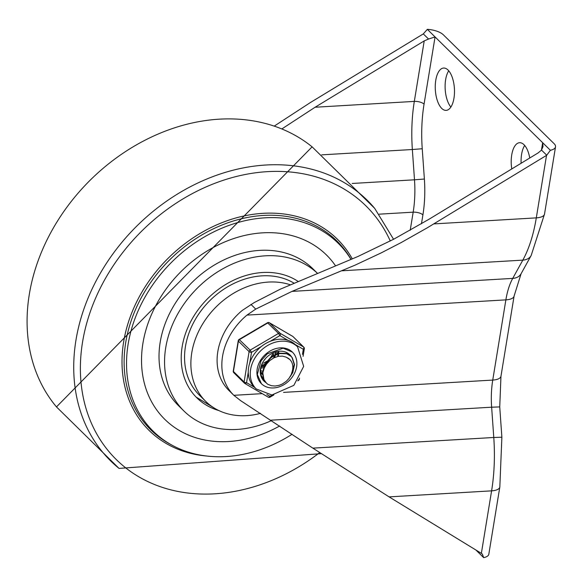 <?xml version="1.0" encoding="UTF-8"?>
<svg xmlns="http://www.w3.org/2000/svg" width="587" height="587" viewBox="0 0 587 587"><rect width="100%" height="100%" fill="white"/><g stroke="black" fill="none" stroke-linecap="round" stroke-linejoin="round"><path stroke-width="0.88" d="M142.935 343.226A115.272 92.078 -45.5 0 1 219.002 244.544A115.272 92.078 -45.5 0 1 326.453 254.971A115.272 92.078 -45.5 0 1 335.588 265.882A115.272 92.078 134.5 0 0 326.453 254.971A115.272 92.078 134.5 0 0 219.002 244.544A115.272 92.078 134.5 0 0 142.935 343.226A115.272 92.078 134.5 0 0 164.844 419.389A115.272 92.078 -45.5 0 1 142.935 343.226M279.632 426.001A115.272 92.078 -45.5 0 1 164.844 419.389A115.272 92.078 134.5 0 0 279.632 426.001M292.069 434.285A131.87 105.337 -45.5 0 1 172.123 445.239A131.87 105.337 -45.5 0 1 128.142 344.099A131.87 105.337 -45.5 0 1 226.677 226.259A131.87 105.337 -45.5 0 1 351.041 259.469M298.064 281.378A77.462 61.877 134.5 0 0 228.123 283.066A77.462 61.877 134.5 0 0 182.161 346.69A77.462 61.877 134.5 0 0 196.887 397.869A77.462 61.877 134.5 0 0 218.782 410.526M317.501 273.351A95.908 76.611 134.5 0 0 228.328 265.889A95.908 76.611 134.5 0 0 165.732 347.658A95.908 76.611 134.5 0 0 183.958 411.025A95.908 76.611 134.5 0 0 271.488 420.578M317.516 273.344L312.878 268.787A95.908 76.611 134.5 0 0 223.478 260.107A95.908 76.611 134.5 0 0 160.192 342.214A95.908 76.611 134.5 0 0 178.419 405.58L183.958 411.025M261.384 365.752A19.921 15.908 134.5 0 0 262.235 365.378M262.917 365.048A19.921 15.908 134.5 0 0 265.126 363.779M266.036 363.155A19.921 15.908 134.5 0 0 266.858 362.539M271.81 357.344A19.921 15.908 134.5 0 0 272.353 356.544M272.933 355.605A19.921 15.908 134.5 0 0 273.99 353.579M433.786 223.904L536.298 217.872L546.534 155.364L427.351 227.778L401.156 242.578L381.286 252.85L354.9 265.229L291.996 291.387L255.734 309.1L246.973 315.109A59.016 47.143 134.5 0 0 233.78 395.256A59.016 47.143 134.5 0 0 233.839 395.315L240.736 400.716L312.856 448.138L389.086 496.881L481.362 553.358L491.598 490.849A14.756 5.877 9.3 0 0 499.823 487.012L488.824 554.201A14.756 5.877 -170.7 0 1 483.681 557.65L475.925 550.034M424.225 40.892L315.094 107.238L414.319 101.397L424.225 40.892L428.539 39.036L423.308 33.899L427.351 29.35A14.756 5.877 9.3 0 1 443.339 34.794L554.113 143.683A14.756 5.877 -170.7 0 1 555.529 146.838A14.756 5.877 -170.7 0 1 550.386 150.287L546.746 155.232L541.522 150.096L538.169 152.891L429.038 219.237L393.657 239.239L357.916 256.497L280.212 289.215L254.186 302.591L242.226 310.442A59.016 47.143 134.5 0 0 229.033 390.59A59.016 47.143 134.5 0 0 229.091 390.649M521.117 163.267A21.213 9.561 86.6 0 1 524.697 145.459M511.769 168.946A21.213 9.561 86.6 0 1 519.59 142.707A21.213 9.561 86.6 0 1 523.978 144.681A21.213 9.561 86.6 0 1 529.76 158.006M448.732 70.792A21.213 9.561 -93.4 0 0 450.867 107.054M448.013 70.014A21.213 9.561 -93.4 0 0 443.625 68.041A21.213 9.561 -93.4 0 0 435.327 89.774A21.213 9.561 -93.4 0 0 446.12 110.385A21.213 9.561 -93.4 0 0 454.448 93.524A21.213 9.561 -93.4 0 0 448.013 70.014M423.308 33.899L310.347 102.571L274.334 126.044M427.351 29.35L550.386 150.287M483.681 557.65L482.36 554.106L481.362 553.358M315.094 107.238L281.899 128.905M541.522 150.096L543.004 146.581L542.674 142.707L541.449 150.177M321.72 154.851L412.353 149.516A101.441 45.735 86.6 0 1 414.319 101.397A7.374 2.935 -170.7 0 1 424.056 104.126L435.062 36.93L428.539 39.036M202.786 398.199A73.771 58.927 -45.5 0 1 202.64 308.703A73.771 58.927 -45.5 0 1 293.926 283.095A73.771 58.927 134.5 0 0 204.393 306.553A73.771 58.927 134.5 0 0 199.47 395.242L205.802 401.464A73.771 58.927 -45.5 0 1 206.543 318.132A73.771 58.927 -45.5 0 1 290.125 284.724M260.533 413.351A73.771 58.927 -45.5 0 1 246.584 415.633A73.771 58.927 -45.5 0 1 205.802 401.464M264.906 359.574L264.304 360.029M277.453 352.589L277.167 353.631M263.468 367.572L262.33 367.924M261.809 368.056L260.775 368.284M265.544 382.093L264.466 381.154L260.958 374.902L260.687 368.834L262.683 362.561M287.124 352.758L289.692 355.135M264.561 380.706L263.35 379.899M263.159 379.752L262.338 379.055M288.745 354.071L287.645 353.051M289.743 359.471L286.052 357.116L282.45 356.118L278.275 356.324L273.88 357.85L269.873 360.513L266.549 364.087L264.275 367.998L262.947 372.297L265.5 364.057L271.363 357.27L279.052 353.543L286.661 353.741L291.123 356.404L292.297 357.769L294.535 364.6L292.788 372.532L290.059 376.861M260.276 372.62L260.577 374.396L264.26 380.948M264.297 380.985L265.39 381.902M291.504 373.963L292.363 372.363L294.197 364.424L292.04 357.549L290.778 356.067L286.463 353.447L278.876 353.169L271.165 356.815L265.251 363.551L262.609 371.784L263.937 379.562L266.366 383.01M267.921 384.353L271.495 385.718L275.032 386.019L279.199 385.307L282.332 384.023L286.324 381.279L289.009 378.388L291.269 374.535L292.385 370.749A15.013 11.997 134.5 0 0 289.802 359.53A15.013 11.997 134.5 0 0 286.852 357.542M260.621 372.943L261.611 373.743M261.883 373.926L262.594 374.359M260.797 373.127L261.817 374.014M262.081 374.205L262.609 374.557M261.024 372.437L262.389 372.95M261.178 372.745L262.506 373.295M260.533 370.764L261.934 371.043M277.614 356.463L277.945 355.223M278.055 354.643L278.172 353.77M278.209 353.33L278.231 352.552M278.223 352.09L278.172 351.356M278.253 356.324L278.517 355.098M278.598 354.555L278.686 353.631M278.7 353.205L278.693 352.552M278.671 352.105L278.583 351.305M262.653 366.024L264.245 365.532M273.41 358.092L274.254 356.595M275.156 354.423L275.567 352.89M275.677 352.31L275.736 351.892M261.068 366.86L261.956 366.736M262.528 366.626L263.945 366.251M264.51 366.061L265.207 365.796M274.459 357.571L275.134 356.17M275.442 355.384L275.685 354.673M275.846 354.122L276.147 352.772M276.228 352.222L276.279 351.745M263.636 363.126L266.725 361.306M271.055 356.903L272.764 353.836M262.947 372.297A18.168 14.514 134.5 0 0 266.542 383.194A18.168 14.514 134.5 0 0 268.017 384.419M273.623 387.941A22.13 17.676 -45.5 0 1 261.391 383.685A22.13 17.676 -45.5 0 1 264.297 355.509A22.13 17.676 -45.5 0 1 292.414 352.119A22.13 17.676 -45.5 0 1 294.19 373.912A22.13 17.676 -45.5 0 1 273.623 387.941A22.13 17.676 -45.5 0 1 261.391 383.685L257.319 374.469L261.01 360.858L267.305 353.785L283.132 348.216L292.414 352.119A22.13 17.676 -45.5 0 1 294.19 373.912A22.13 17.676 -45.5 0 1 273.623 387.941M291.482 356.779A18.446 14.734 134.5 0 0 289.831 354.753A18.446 14.734 134.5 0 0 266.395 357.578A18.446 14.734 134.5 0 0 263.974 381.058A18.446 14.734 134.5 0 0 266.05 382.687M262.536 379.349A18.446 14.734 134.5 0 0 263.093 379.701A18.446 14.734 -45.5 0 1 262.536 379.349M254.604 387.361L246.555 382.665A1.842 0.734 -170.7 0 1 244.119 381.983L233.435 371.483A1.842 0.734 -170.7 0 1 233.259 371.087A1.842 1.842 0 0 0 233.787 372.701L244.471 383.201A1.842 1.475 -45.5 0 1 244.119 381.983L249.093 351.62A1.842 0.734 9.3 0 0 251.53 352.303L250.15 350.123L239.114 339.433A1.842 1.842 0 0 0 238.234 340.724A1.842 0.734 9.3 0 0 238.41 341.12L249.093 351.62A1.842 1.475 -45.5 0 1 250.15 350.123L278.524 333.423L279.896 335.595A1.842 1.086 -59.7 0 0 280.16 333.328L269.484 322.828A1.842 1.086 -59.7 0 0 269.352 322.725A1.842 1.842 0 0 0 267.489 322.733L278.524 333.423A1.842 1.475 -45.5 0 1 280.16 333.328L303.56 346.983A1.842 1.086 120.3 0 1 303.296 349.258A1.842 0.734 9.3 0 0 304.323 348.773L303.083 356.353M298.409 379.848L298.467 380.427L297.675 380.89M272.199 395L269.954 396.32A1.842 1.086 120.3 0 1 268.23 397.135L268.23 397.135A1.842 1.086 120.3 0 1 268.105 397.039M292.605 336.322A1.842 1.086 120.3 0 1 292.752 336.38A1.842 1.086 120.3 0 1 292.876 336.483L303.56 346.983A1.842 1.475 -45.5 0 1 303.795 347.159A1.842 1.842 0 0 1 304.323 348.773M297.587 346.858L295.613 344.914A29.511 23.575 134.5 0 0 295.217 344.54A29.511 23.575 134.5 0 0 287.968 340.313A29.511 23.575 134.5 0 0 270.108 341.363A29.511 23.575 134.5 0 0 261.318 346.535A29.511 23.575 134.5 0 0 249.813 362.781A29.511 23.575 134.5 0 0 248.272 372.187A29.511 23.575 134.5 0 0 254.237 387.002L256.218 388.946L271.862 395.007L293.838 385.351L303.67 366.376L297.587 346.858A29.511 23.575 134.5 0 0 263.299 348.48A29.511 23.575 134.5 0 0 256.218 388.946M56.477 406.908A182.873 146.075 -45.5 0 1 88.079 182.308A182.873 146.075 -45.5 0 1 312.108 146.838L56.477 406.908L119.051 468.411L321.199 453.67M119.044 468.404A182.873 146.075 -45.5 0 1 134.724 228.145A182.873 146.075 -45.5 0 1 374.675 208.341L312.108 146.838M319.644 452.636A177.956 142.149 -45.5 0 1 148.687 481.978A177.956 142.149 -45.5 0 1 82.554 342.067A177.956 142.149 -45.5 0 1 223.706 180.15A177.956 142.149 -45.5 0 1 390.282 240.993M206.734 456.033A134.181 107.186 -45.5 0 1 123.652 341.825A134.181 107.186 -45.5 0 1 225.958 221.16A134.181 107.186 -45.5 0 1 352.317 258.926M172.123 445.239L169.951 444.051A132.567 105.895 -45.5 0 1 125.743 342.382A132.567 105.895 -45.5 0 1 226.171 223.412A132.567 105.895 -45.5 0 1 351.085 259.454M250.965 304.411L255.734 309.1M424.056 104.126A94.059 42.411 -93.4 0 0 422.236 148.738L424.379 179.028A75.62 34.097 86.6 0 1 422.911 214.893L421.459 223.779M341.898 270.783L522.819 260.129A112.506 50.724 -93.4 0 0 536.298 217.872A14.756 5.877 9.3 0 0 544.531 214.035L555.529 146.838M352.2 183.467L414.495 179.805L412.353 149.516L422.236 148.738M379.268 214.167L413.175 212.171A68.239 30.766 -93.4 0 0 414.495 179.805L424.379 179.028M410.21 230.251L413.175 212.171A7.374 2.935 -170.7 0 1 422.911 214.893M291.996 291.387L512.722 278.392L522.819 260.129A14.756 10.72 28.9 0 0 531.169 255.499L521.073 273.762A14.756 10.72 28.9 0 1 512.722 278.392A57.174 25.777 86.6 0 0 505.877 299.869A14.756 5.877 9.3 0 0 514.102 296.031L500.968 376.238A14.756 5.877 9.3 0 1 492.742 380.075L505.877 299.869L246.973 315.109M233.839 395.315L262.25 393.642M283.58 392.387L492.742 380.075A57.174 25.777 86.6 0 0 491.635 407.195L499.735 406.93L501.878 437.22L493.777 437.484L491.635 407.195L270.908 420.189M312.856 448.138L493.777 437.484A112.506 50.724 -93.4 0 1 491.598 490.849L389.086 496.881M273.858 394.919L270.101 397.135A1.842 1.842 0 0 1 268.23 397.135L244.838 383.48A1.842 1.842 0 0 1 244.471 383.201A1.842 1.475 -45.5 0 0 244.706 383.384A1.842 1.086 -59.7 0 0 244.838 383.48A1.842 1.086 -59.7 0 0 246.555 382.665L248.272 372.187M249.813 362.781L251.53 352.303L261.318 346.535M270.101 397.135L269.954 396.32L266.865 394.523M295.217 344.54L303.296 349.258L302.452 354.394M299.524 378.079L299.348 379.136A1.842 0.734 -170.7 0 1 298.578 379.591M270.108 341.363L279.896 335.595L287.968 340.313M233.787 372.701A1.842 1.475 134.5 0 1 233.435 371.483L238.41 341.12A1.842 1.475 134.5 0 1 239.467 339.624L267.841 322.923A1.842 1.475 134.5 0 1 269.484 322.828L292.876 336.483A1.842 1.475 134.5 0 1 293.111 336.659A1.842 1.842 0 0 0 292.752 336.38L269.352 322.725M374.682 208.341L393.576 239.283M196.109 397.091L214.615 408.281M233.78 395.256L229.033 390.59M499.823 487.012L501.878 437.22M499.735 406.93L500.968 376.238M514.102 296.031L521.073 273.762M531.169 255.499L544.531 214.035M267.489 322.733L239.114 339.433M238.234 340.724L233.259 371.087M298.467 380.427A1.842 1.842 0 0 0 299.348 379.136M293.111 336.659L303.795 347.159"/></g></svg>
